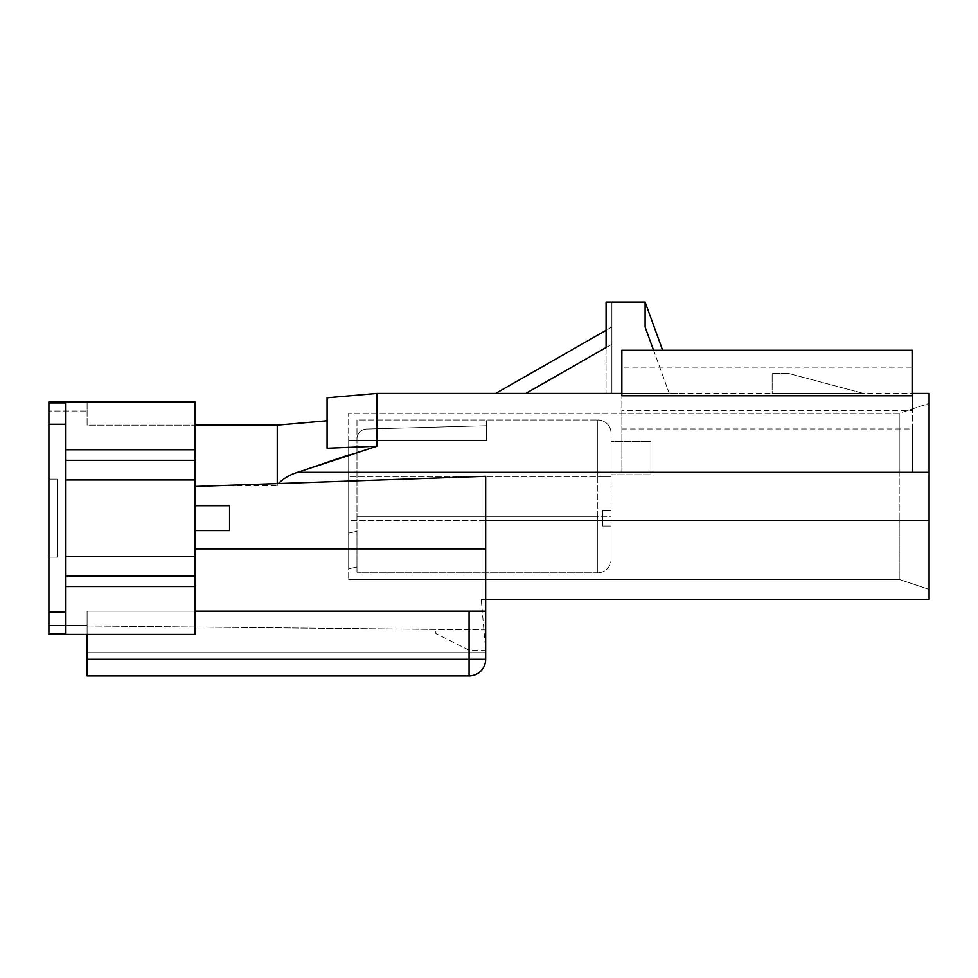 <?xml version="1.0" encoding="UTF-8"?>
<svg xmlns="http://www.w3.org/2000/svg" width="978" height="978" viewBox="0 0 978 978"><rect width="100%" height="100%" fill="white"/><g stroke="black" fill="none" stroke-linecap="round" stroke-linejoin="round"><path stroke-width="0.73" stroke-dasharray="4.89 3.67" d="M621.861 428.963L912.498 428.963L912.498 472.313L912.498 410.479L621.861 410.479L621.861 472.313L621.861 367.129L912.498 367.129L912.498 410.479M348.669 454.941L376.897 446.286L376.897 393.425L929.1 393.425L929.1 472.313L929.1 403.388L899.21 413.352L899.21 472.313L899.21 413.352L348.669 413.352L348.669 520.467L348.669 413.352L899.21 413.352L929.1 403.388L929.1 520.467L929.1 472.313L899.21 472.313L899.21 520.467L899.21 472.313L348.669 472.313L929.1 472.313L929.1 589.392L929.1 520.467L899.21 520.467L899.21 579.428L899.21 520.467L348.669 520.467L348.669 579.428L348.669 520.467L929.1 520.467L929.1 599.355L481.237 599.355L485.675 599.355L485.675 611.152L87.103 611.152L87.103 634.404L195.05 634.404L195.05 611.152L87.103 611.152L87.103 634.404L195.05 634.404L195.05 548.866L195.05 611.152M195.05 556.348L65.502 556.348L65.502 402.936L65.502 633.353L65.502 586.543L195.05 586.543L195.05 634.404L48.9 634.404L48.9 633.353L65.502 633.353L65.502 612.032L48.9 612.032L48.9 401.897L87.103 401.897L87.103 411.029L48.9 411.029L87.103 411.029L87.103 401.897L87.103 425.149L195.05 425.149L87.103 425.149L87.103 401.897L48.9 401.897L48.9 411.029L48.9 401.897L195.05 401.897L87.103 401.897L195.05 401.897L195.05 586.543M48.9 402.936L65.502 402.936L65.502 612.032M65.502 556.348L65.502 586.543M48.9 612.032L48.9 633.353M48.9 479.122L48.9 557.179L48.9 479.122L48.9 557.179L48.9 479.122L48.9 557.179L48.9 479.122L48.9 557.179L48.9 479.122L57.201 479.122L57.201 557.179L48.9 557.179L57.201 557.179L57.201 479.122L48.9 479.122L57.201 479.122L57.201 557.179L48.9 557.179L57.201 557.179L57.201 479.122L48.9 479.122L57.201 479.122L57.201 557.179L48.9 557.179L57.201 557.179L57.201 479.122L48.9 479.122L57.201 479.122L57.201 557.179L48.9 557.179L57.201 557.179L57.201 479.122L48.9 479.122M278.375 483.548L214.903 485.76L277.251 485.76L278.375 483.548L485.675 476.31L485.675 611.152L87.103 611.152L485.675 611.152L87.103 611.152L469.073 611.152L87.103 611.152L87.103 634.404L48.9 634.404L87.103 634.404L87.103 611.152L87.103 625.26L48.9 625.26L48.9 634.404L48.9 625.26L87.103 625.26L87.103 634.404L87.103 611.152L87.103 675.92L87.103 652.668L485.675 652.668L485.675 659.306L485.675 611.152L469.073 611.152L485.675 611.152L485.675 652.668L87.103 652.668L485.675 652.668L87.103 652.668L87.103 625.26L87.103 625.944L485.675 629.918L485.675 611.152L87.103 611.152L87.103 625.944L485.675 629.918L485.675 611.152L87.103 611.152L87.103 625.944L435.858 629.416L435.858 633.573L469.073 650.174L485.675 650.174L482.264 611.152L87.103 611.152L87.103 625.944L435.858 629.416L435.858 633.573L469.073 650.174L485.675 650.174L482.264 611.152L485.675 611.152L87.103 611.152L87.103 625.944L485.675 629.918L485.675 611.152L87.103 611.152L87.103 625.944L485.675 629.918L485.675 476.31L195.05 486.457L195.05 401.897L195.05 425.149L277.251 425.149L277.251 483.584L195.05 486.457L195.05 505.687L229.561 505.687L229.561 530.602L195.05 530.602L229.561 530.602L195.05 530.602L195.05 548.866L195.05 505.687L229.561 505.687L195.05 505.687L195.05 530.602M327.08 448.242L327.08 397.777M195.05 425.149L195.05 486.457L214.903 485.76M277.251 485.76L277.251 483.584L278.644 483.535C284.06 478.23 290.478 474.489 297.911 472.313L621.861 472.313M87.103 634.404L87.103 675.92L469.073 675.92A16.602 16.602 0 0 0 485.675 659.306A16.602 16.602 0 0 1 469.073 675.92L469.073 659.306L87.103 659.306M195.05 505.687L195.05 486.457M621.861 395.772L621.861 393.425L912.498 393.425L912.498 395.772M327.08 448.303L376.897 446.286M485.675 599.355L485.675 476.31L278.644 483.535M606.079 330.319L606.079 393.425L606.079 302.08L645.113 302.08L611.898 302.08L645.113 302.08L645.113 326.994L669.294 393.425L495.638 393.425L669.294 393.425L653.573 350.246M788.769 373.498L772.155 373.498L772.155 393.425L863.501 393.425L772.155 393.425L772.155 373.498L788.769 373.498L863.501 393.425L788.769 373.498M611.898 393.425L495.638 393.425L678.353 393.425L611.898 393.425L611.898 326.994L611.898 344.207L525.773 393.425L611.898 344.207L611.898 302.08L611.898 393.425M621.861 393.425L621.861 350.246L912.498 350.246L912.498 393.425M645.113 302.08L662.644 350.246M481.237 599.355L482.264 611.152L481.237 599.355M485.675 611.152L485.675 659.306A16.602 16.602 0 0 1 469.073 675.92M929.1 589.392L899.21 579.428L348.669 579.428L899.21 579.428L929.1 589.392M485.675 659.306L469.073 659.306L469.073 611.152M356.97 531.311L356.97 567.02L356.97 531.311L348.669 533.096L348.669 568.805L356.97 567.02L348.669 568.793L348.669 533.096L356.97 531.311L356.97 440.76L348.669 440.76L348.669 533.096L348.669 440.76L486.506 440.76L357.141 440.76L486.506 440.76L357.141 440.76L486.506 440.76L486.506 419.99L486.506 440.76L486.506 419.99L486.506 440.76L486.506 425.76L486.506 440.76L486.506 425.76L486.506 440.76L356.97 440.76L486.506 440.76L356.97 440.76L356.97 531.311M356.97 567.02L348.669 568.805M356.97 419.99L356.97 572.79L356.97 419.99L597.778 419.99L356.97 419.99M366.591 429.036A9.89 9.89 0 0 0 357.141 440.76A9.89 9.89 0 0 1 366.591 429.036A9.89 9.89 0 0 0 357.141 440.76A9.89 9.89 0 0 1 366.591 429.036L486.506 425.76L366.591 429.036M597.778 572.79L356.97 572.79L597.778 572.79L597.778 516.323L356.97 516.323L597.778 516.323L597.778 572.79A13.289 13.289 0 0 0 611.067 559.502A13.289 13.289 0 0 1 597.778 572.79M611.067 516.323L611.067 559.502L611.067 476.457L611.067 516.323L597.778 516.323L597.778 476.457L348.669 476.457L597.778 476.457L597.778 516.323L611.067 516.323M611.067 433.278A13.289 13.289 0 0 0 597.778 419.99L597.778 476.457L597.778 419.99A13.289 13.289 0 0 1 611.067 433.278L611.067 476.457L611.067 433.278A13.289 13.289 0 0 0 597.778 419.99M611.067 526.03L611.067 510.259L611.067 526.03L611.067 510.259L611.067 526.03L611.067 510.259L611.067 526.03L611.067 510.259L611.067 526.03L602.766 526.03L602.766 510.259L602.766 526.03L602.766 510.259L602.766 526.03L602.766 510.259L602.766 526.03L602.766 510.259L602.766 526.03L611.067 526.03M611.067 441.591L611.067 474.795L611.067 441.591L611.067 474.795L611.067 441.591L650.92 441.591L650.92 474.795L650.92 441.591L650.92 474.795L650.92 441.591L611.067 441.591M611.067 474.795L650.92 474.795L611.067 474.795M912.498 428.963L912.498 367.129M621.861 367.129L621.861 410.479M611.067 510.259L602.766 510.259L611.067 510.259M912.498 472.313L929.1 472.313M65.502 424.269L48.9 424.269M65.502 449.746L195.05 449.746M195.05 460.345L65.502 460.345M65.502 479.954L195.05 479.954M195.05 575.944L65.502 575.944M195.05 548.866L485.675 548.866M485.675 520.467L929.1 520.467M606.079 347.532L525.773 393.425M611.067 476.457L597.778 476.457L611.067 476.457M611.898 326.994L495.638 393.425"/><path stroke-width="1.47" d="M297.911 472.313L348.669 454.941M65.502 612.032L48.9 612.032L48.9 401.897L195.05 401.897L195.05 634.404L48.9 634.404L48.9 633.353L65.502 633.353L65.502 586.543L195.05 586.543M48.9 612.032L48.9 633.353M48.9 402.936L65.502 402.936L65.502 586.543M195.05 425.149L277.251 425.149L327.08 420.784L277.251 425.149L277.251 483.584M327.08 397.777L376.897 393.425L327.08 397.777L327.08 448.242L376.897 446.225L376.897 393.425L621.861 393.425M195.05 505.687L229.561 505.687L229.561 530.602L195.05 530.602M195.05 611.152L485.675 611.152L485.675 659.306A16.602 16.602 0 0 1 469.073 675.92L87.103 675.92L87.103 634.404M485.675 611.152L485.675 476.31L195.05 486.457M376.897 446.225L297.667 472.313C290.246 474.489 283.816 478.23 278.375 483.548M912.498 393.425L929.1 393.425L929.1 599.355L485.675 599.355M621.861 395.772L912.498 395.772L912.498 350.246L621.861 350.246L621.861 395.772M653.573 350.246L645.113 326.994L645.113 302.08L606.079 302.08L606.079 347.532L525.773 393.425M662.644 350.246L645.113 302.08M495.638 393.425L606.079 330.319L606.079 347.532M485.675 659.306L87.103 659.306M65.502 424.269L48.9 424.269M195.05 575.944L65.502 575.944M195.05 556.348L65.502 556.348M65.502 479.954L195.05 479.954M195.05 460.345L65.502 460.345M65.502 449.746L195.05 449.746M469.073 611.152L469.073 675.92M195.05 548.866L485.675 548.866M485.675 520.467L929.1 520.467M297.667 472.313L929.1 472.313"/></g></svg>
